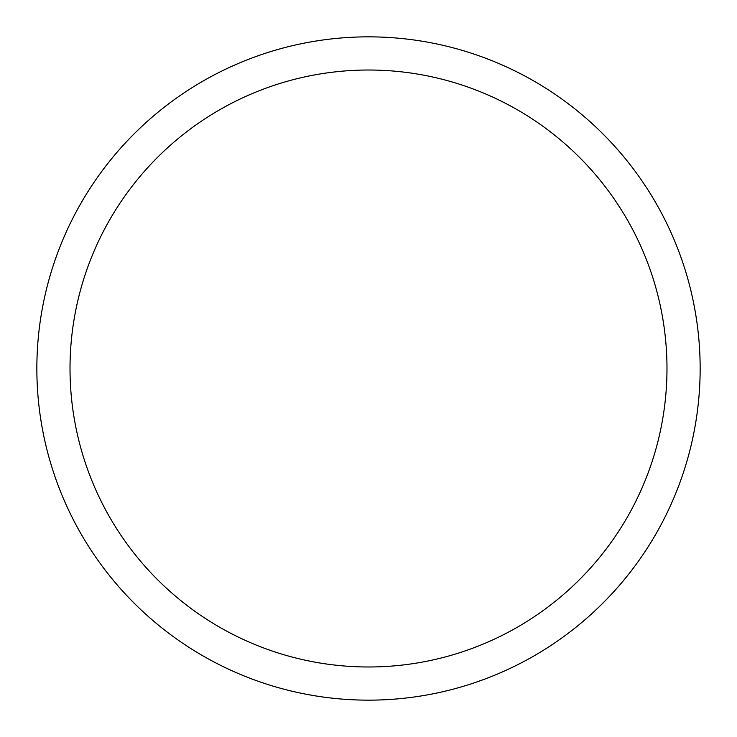 <?xml version="1.0" encoding="UTF-8"?>
<svg xmlns="http://www.w3.org/2000/svg" width="737" height="737" viewBox="0 0 737 737"><rect width="100%" height="100%" fill="white"/><g stroke="black" fill="none" stroke-linecap="round" stroke-linejoin="round"><path stroke-width="1.11" d="M70.015 368.5A298.485 298.485 0 0 1 517.743 110.006A298.485 298.485 0 0 1 517.743 626.994A298.485 298.485 0 0 1 70.015 368.5M36.85 368.5A331.65 331.65 0 0 1 534.325 81.282A331.65 331.65 0 0 1 534.325 655.718A331.65 331.65 0 0 1 36.85 368.5"/></g></svg>
